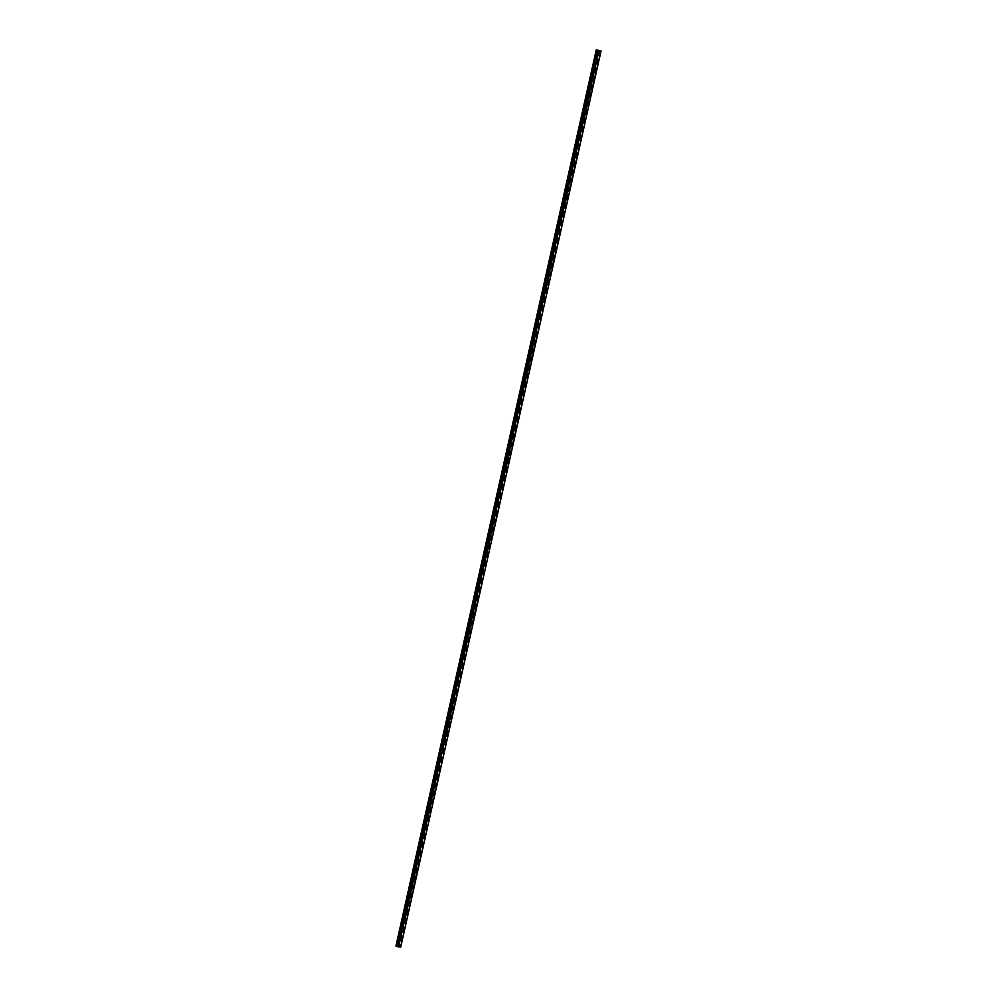 <?xml version="1.0" encoding="UTF-8"?>
<svg xmlns="http://www.w3.org/2000/svg" width="997" height="997" viewBox="0 0 997 997"><rect width="100%" height="100%" fill="white"/><g stroke="black" fill="none" stroke-linecap="round" stroke-linejoin="round"><path stroke-width="0.75" stroke-dasharray="4.99 3.74" d="M598.3 55.595L597.452 55.483L598.3 55.595M596.119 54.985L596.954 55.097L596.119 54.985M594.935 70.613L594.087 70.5L594.935 70.613M592.754 70.002L593.601 70.114L592.754 70.002M591.582 85.63L590.735 85.518L591.582 85.63M589.401 85.019L590.249 85.131L589.401 85.019M588.218 100.647L587.383 100.535L588.218 100.647M586.037 100.036L586.884 100.149L586.037 100.036M584.865 115.677L584.018 115.565L584.865 115.677M582.684 115.054L583.532 115.166L582.684 115.054M581.513 130.694L580.665 130.582L581.513 130.694M579.332 130.071L580.179 130.183L579.332 130.071M578.148 145.712L577.3 145.599L578.148 145.712M575.967 145.088L576.814 145.201L575.967 145.088M574.795 160.729L573.948 160.617L574.795 160.729M572.614 160.118L573.462 160.23L572.614 160.118M571.431 175.746L570.596 175.634L571.431 175.746M569.262 175.136L570.097 175.248L569.262 175.136M568.078 190.763L567.231 190.651L568.078 190.763M565.897 190.153L566.745 190.265L565.897 190.153M564.726 205.781L563.878 205.669L564.726 205.781M562.545 205.17L563.392 205.282L562.545 205.17M561.361 220.798L560.526 220.686L561.361 220.798M559.18 220.187L560.027 220.3L559.18 220.187M558.008 235.828L557.161 235.716L558.008 235.828M555.827 235.205L556.675 235.317L555.827 235.205M554.656 250.845L553.809 250.733L554.656 250.845M552.475 250.222L553.31 250.334L552.475 250.222M551.291 265.863L550.444 265.75L551.291 265.863M549.11 265.252L549.958 265.352L549.11 265.252M547.939 280.88L547.091 280.768L547.939 280.88M545.758 280.269L546.605 280.381L545.758 280.269M544.574 295.897L543.739 295.785L544.574 295.897M542.405 295.286L543.24 295.399L542.405 295.286M541.221 310.914L540.374 310.802L541.221 310.914M539.041 310.304L539.888 310.416L539.041 310.304M537.869 325.932L537.022 325.82L537.869 325.932M535.688 325.321L536.536 325.433L535.688 325.321M534.504 340.949L533.669 340.849L534.504 340.949M532.323 340.338L533.171 340.451L532.323 340.338M531.152 355.979L530.304 355.867L531.152 355.979M528.971 355.356L529.818 355.468L528.971 355.356M527.799 370.996L526.952 370.884L527.799 370.996M525.618 370.373L526.453 370.485L525.618 370.373M524.434 386.013L523.587 385.901L524.434 386.013M522.254 385.403L523.101 385.503L522.254 385.403M521.082 401.031L520.235 400.919L521.082 401.031M518.901 400.42L519.749 400.532L518.901 400.42M517.717 416.048L516.882 415.936L517.717 416.048M515.549 415.437L516.384 415.55L515.549 415.437M514.365 431.065L513.517 430.953L514.365 431.065M512.184 430.455L513.031 430.567L512.184 430.455M511.012 446.083L510.165 445.971L511.012 446.083M508.831 445.472L509.679 445.584L508.831 445.472M507.647 461.1L506.8 461L507.647 461.1M505.467 460.489L506.314 460.602L505.467 460.489M504.295 476.13L503.448 476.018L504.295 476.13M502.114 475.507L502.962 475.619L502.114 475.507M500.943 491.147L500.095 491.035L500.943 491.147M498.762 490.524L499.597 490.636L498.762 490.524M497.578 506.164L496.73 506.052L497.578 506.164M495.397 505.554L496.244 505.653L495.397 505.554M494.225 521.182L493.378 521.07L494.225 521.182M492.044 520.571L492.892 520.683L492.044 520.571M490.86 536.199L490.026 536.087L490.86 536.199M488.68 535.588L489.527 535.701L488.68 535.588M487.508 551.216L486.661 551.104L487.508 551.216M485.327 550.606L486.175 550.718L485.327 550.606M484.156 566.234L483.308 566.122L484.156 566.234M481.975 565.623L482.822 565.735L481.975 565.623M480.791 581.251L479.943 581.151L480.791 581.251M478.61 580.64L479.457 580.753L478.61 580.64M477.438 596.281L476.591 596.169L477.438 596.281M475.257 595.658L476.105 595.77L475.257 595.658M474.086 611.298L473.239 611.186L474.086 611.298M471.905 610.675L472.74 610.787L471.905 610.675M470.721 626.315L469.874 626.203L470.721 626.315M468.54 625.705L469.388 625.817L468.54 625.705M467.369 641.333L466.521 641.221L467.369 641.333M465.188 640.722L466.035 640.834L465.188 640.722M464.004 656.35L463.169 656.238L464.004 656.35M461.823 655.739L462.67 655.852L461.823 655.739M460.651 671.367L459.804 671.255L460.651 671.367M458.47 670.757L459.318 670.869L458.47 670.757M457.299 686.385L456.452 686.272L457.299 686.385M455.118 685.774L455.965 685.886L455.118 685.774M453.934 701.414L453.087 701.302L453.934 701.414M451.753 700.791L452.601 700.903L451.753 700.791M450.582 716.432L449.734 716.32L450.582 716.432M448.401 715.809L449.248 715.921L448.401 715.809M447.217 731.449L446.382 731.337L447.217 731.449M445.048 730.826L445.883 730.938L445.048 730.826M443.864 746.466L443.017 746.354L443.864 746.466M441.683 745.856L442.531 745.968L441.683 745.856M440.512 761.484L439.665 761.372L440.512 761.484M438.331 760.873L439.178 760.985L438.331 760.873M437.147 776.501L436.312 776.389L437.147 776.501M434.966 775.89L435.814 776.002L434.966 775.89M433.795 791.518L432.947 791.406L433.795 791.518M431.614 790.908L432.461 791.02L431.614 790.908M430.442 806.536L429.595 806.423L430.442 806.536M428.261 805.925L429.109 806.037L428.261 805.925M427.077 821.565L426.23 821.453L427.077 821.565M424.896 820.942L425.744 821.054L424.896 820.942M423.725 836.583L422.878 836.471L423.725 836.583M421.544 835.96L422.392 836.072L421.544 835.96M420.36 851.6L419.525 851.488L420.36 851.6M418.192 850.989L419.027 851.089L418.192 850.989M417.008 866.617L416.16 866.505L417.008 866.617M414.827 866.007L415.674 866.119L414.827 866.007M413.655 881.635L412.808 881.522L413.655 881.635M411.474 881.024L412.322 881.136L411.474 881.024M410.29 896.652L409.455 896.54L410.29 896.652M408.109 896.041L408.957 896.153L408.109 896.041M406.938 911.669L406.091 911.557L406.938 911.669M404.757 911.059L405.605 911.171L404.757 911.059M403.586 926.687L402.738 926.587L403.586 926.687M401.405 926.076L402.24 926.188L401.405 926.076M400.221 941.716L399.373 941.604L400.221 941.716M398.04 941.093L398.887 941.205L398.04 941.093M400.657 947.15L601.004 50.959L400.732 947.075L395.946 946.003M397.666 946.539L597.963 50.461L397.604 946.489M596.281 49.85L395.983 945.979M597.938 50.386L397.641 946.514L597.951 50.373M600.094 50.685L399.785 946.814M599.982 50.66L399.672 946.789M599.272 50.274L398.962 946.402M599.023 50.211L398.713 946.34M397.629 946.602L597.938 50.473L397.616 946.514M601.041 50.934L400.732 947.063M600.917 50.897L400.607 947.025M600.817 50.859L400.507 946.988L600.767 50.859M600.668 50.835L400.358 946.963L600.643 50.822M600.543 50.797L400.233 946.926M599.907 50.635L399.61 946.764M599.845 50.623L399.535 946.751M599.608 50.535L399.286 946.652M599.683 50.56L399.398 946.577L599.683 50.56M599.658 50.411L399.348 946.539M597.677 56.044L596.343 55.545M594.324 71.061L592.991 70.563M590.972 86.078L589.626 85.58M587.607 101.108L586.273 100.597M584.254 116.126L582.921 115.615M580.89 131.143L579.556 130.644M577.537 146.16L576.204 145.662M574.185 161.178L572.851 160.679M570.82 176.195L569.486 175.696M567.467 191.212L566.134 190.714M564.103 206.242L562.769 205.731M560.75 221.259L559.417 220.748M557.398 236.277L556.064 235.766M554.033 251.294L552.699 250.795M550.68 266.311L549.347 265.813M547.328 281.328L545.982 280.83M543.963 296.346L542.63 295.847M540.611 311.363L539.277 310.865M537.246 326.393L535.912 325.882M533.894 341.41L532.56 340.899M530.541 356.428L529.208 355.917M527.176 371.445L525.843 370.946M523.824 386.462L522.49 385.964M520.471 401.479L519.125 400.981M517.107 416.497L515.773 415.998M513.754 431.514L512.421 431.016M510.389 446.544L509.056 446.033M507.037 461.561L505.703 461.05M503.684 476.578L502.351 476.068M500.32 491.596L498.986 491.097M496.967 506.613L495.634 506.115M493.615 521.63L492.269 521.132M490.25 536.648L488.916 536.149M486.897 551.665L485.564 551.167M483.533 566.695L482.199 566.184M480.18 581.712L478.847 581.201M476.828 596.729L475.494 596.218M473.463 611.747L472.129 611.248M470.11 626.764L468.777 626.266M466.758 641.781L465.412 641.283M463.393 656.799L462.06 656.3M460.041 671.828L458.707 671.317M456.676 686.846L455.342 686.335M453.323 701.863L451.99 701.352M449.971 716.88L448.638 716.382M446.606 731.898L445.273 731.399M443.254 746.915L441.92 746.417M439.889 761.932L438.555 761.434M436.536 776.95L435.203 776.451M433.184 791.979L431.851 791.468M429.819 806.997L428.486 806.486M426.467 822.014L425.133 821.503M423.114 837.031L421.781 836.533M419.749 852.049L418.416 851.55M416.397 867.066L415.064 866.567M413.032 882.083L411.699 881.585M409.68 897.101L408.346 896.602M406.327 912.13L404.994 911.619M402.962 927.148L401.629 926.637M399.61 942.165L398.277 941.654M399.996 941.143L398.663 940.645M403.349 926.126L402.015 925.627M406.701 911.108L405.368 910.61M410.066 896.091L408.733 895.593M413.419 881.074L412.085 880.575M416.783 866.057L415.437 865.546M420.136 851.039L418.802 850.528M423.488 836.022L422.155 835.511M426.853 820.992L425.52 820.494M430.206 805.975L428.872 805.476M433.558 790.957L432.224 790.459M436.923 775.94L435.589 775.442M440.275 760.923L438.942 760.424M443.64 745.906L442.294 745.395M446.992 730.888L445.659 730.377M450.345 715.858L449.011 715.36M453.71 700.841L452.376 700.343M457.062 685.824L455.729 685.325M460.415 670.807L459.081 670.308M463.779 655.789L462.446 655.291M467.132 640.772L465.798 640.261M470.497 625.755L469.151 625.244M473.849 610.737L472.516 610.226M477.202 595.707L475.868 595.209M480.566 580.69L479.233 580.192M483.919 565.673L482.585 565.174M487.271 550.656L485.938 550.157M490.636 535.638L489.303 535.14M493.989 520.621L492.655 520.11M497.353 505.604L496.008 505.093M500.706 490.586L499.372 490.075M504.058 475.557L502.725 475.058M507.423 460.539L506.09 460.041M510.776 445.522L509.442 445.023M514.128 430.505L512.794 430.006M517.493 415.487L516.159 414.989M520.845 400.47L519.512 399.959M524.21 385.453L522.877 384.942M527.563 370.435L526.229 369.924M530.915 355.406L529.581 354.907M534.28 340.388L532.946 339.89M537.632 325.371L536.299 324.872M540.997 310.354L539.651 309.855M544.35 295.336L543.016 294.838M547.702 280.319L546.368 279.808M551.067 265.302L549.733 264.791M554.419 250.284L553.086 249.773M557.772 235.255L556.438 234.756M561.137 220.237L559.803 219.739M564.489 205.22L563.155 204.721M567.854 190.203L566.508 189.704M571.206 175.185L569.873 174.687M574.559 160.168L573.225 159.657M577.924 145.151L576.59 144.64M581.276 130.121L579.942 129.622M584.628 115.104L583.295 114.605M587.993 100.086L586.66 99.588M591.346 85.069L590.012 84.571M594.711 70.052L593.365 69.553M598.063 55.034L596.729 54.523M598.026 50.448L397.716 946.577M600.917 50.984L400.607 947.113M600.992 50.947L400.694 947.075"/><path stroke-width="1.5" d="M599.459 50.598L598.674 50.386M601.004 50.972L596.256 49.875L601.054 50.947L400.744 947.075M400.632 947.15L600.942 51.021L400.657 947.15L397.579 946.614L597.913 50.486L397.591 946.627M596.256 49.875L395.946 946.003L397.604 946.489M597.938 50.398L397.579 946.614M598.848 50.735L398.538 946.863M598.898 50.747L398.588 946.876L598.91 50.76M600.967 51.021L400.657 947.15L600.967 51.021M596.642 50.012L396.332 946.141M596.804 50.062L396.494 946.19M597.627 50.261L397.317 946.39M597.689 50.274L397.379 946.402M598.013 50.535L397.703 946.664M598.138 50.56L397.828 946.689M598.163 50.573L397.853 946.701M598.262 50.598L397.953 946.726M598.3 50.61L397.99 946.739M598.399 50.635L398.09 946.764"/></g></svg>
